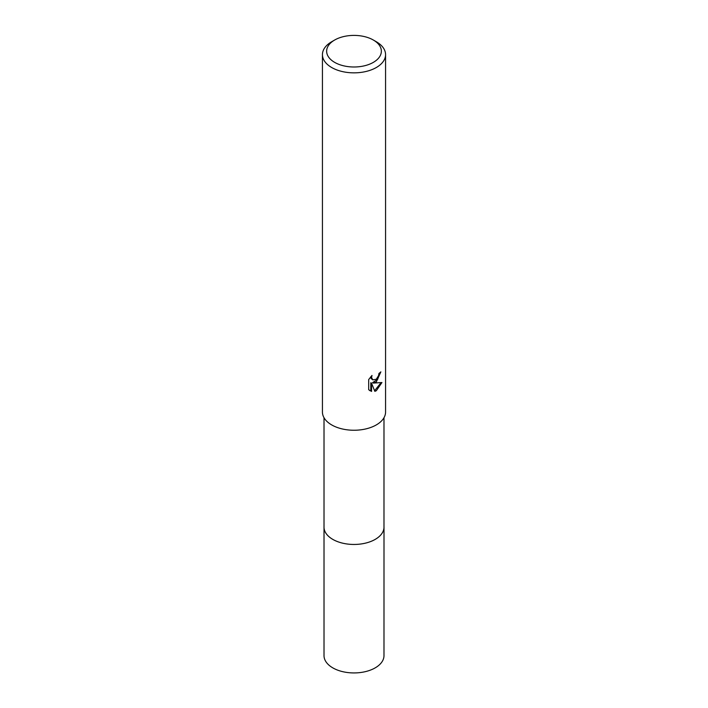 <?xml version="1.0" encoding="UTF-8"?>
<svg xmlns="http://www.w3.org/2000/svg" width="708" height="708" viewBox="0 0 708 708"><rect width="100%" height="100%" fill="white"/><g stroke="black" fill="none" stroke-linecap="round" stroke-linejoin="round"><path stroke-width="1.06" d="M383.984 526.681A30.002 17.319 180 0 1 384.001 527.141A29.984 17.311 180 0 1 375.205 539.381A29.984 17.311 180 0 1 342.522 543.133A29.984 17.311 180 0 1 324.016 527.133A30.002 17.319 180 0 1 324.016 526.681M383.984 526.823A29.993 17.319 180 0 1 375.205 539.39A29.993 17.319 180 0 1 342.265 543.08A29.993 17.319 180 0 1 324.016 526.823M381.939 382.532L376.32 390.719L374.833 391.347L371.558 383.178L371.558 391.418L368.682 389.727L368.682 379.559L372.001 375.444L371.55 377.461L372.78 379.877L376.32 379.223L378.603 375.576L378.93 373.47A31.568 18.222 0 0 0 380.86 371.868L376.32 381.948L373.293 383.09L381.948 382.532M373.346 40.029L376.32 41.745A31.568 18.222 180 0 1 385.568 54.631A31.568 18.222 180 0 1 376.32 67.517A31.568 18.222 180 0 1 341.92 71.464A31.568 18.222 180 0 1 322.432 54.631A31.568 18.222 180 0 1 331.68 41.745L334.654 40.029A27.355 15.797 180 0 1 373.346 40.029A27.355 15.797 180 0 1 373.346 62.366A27.355 15.797 180 0 1 334.654 62.366A27.355 15.797 180 0 1 334.654 40.029L331.68 41.745M385.568 54.631L385.568 412.021A31.568 18.222 180 0 1 376.32 424.906A31.568 18.222 180 0 1 341.92 428.862A31.568 18.222 180 0 1 322.432 412.021L322.432 54.631M380.037 372.594L377.665 379.329L372.55 382.656L373.293 383.09M372.78 379.877L371.116 378.479L370.806 376.7M369.664 390.559L370.806 390.975L370.806 382.736L371.558 383.178M374.603 390.745L380.957 382.762M370.806 390.984L371.558 391.418M323.999 527.141A30.002 17.319 180 0 0 332.787 539.39A30.002 17.319 180 0 0 365.478 543.142A30.002 17.319 180 0 0 384.001 527.141L383.984 655.617A29.984 17.311 180 0 1 365.478 671.618A29.984 17.311 180 0 1 332.795 667.865A29.984 17.311 180 0 1 324.016 655.617L324.016 417.711M383.984 527.133L383.984 417.711"/></g></svg>
